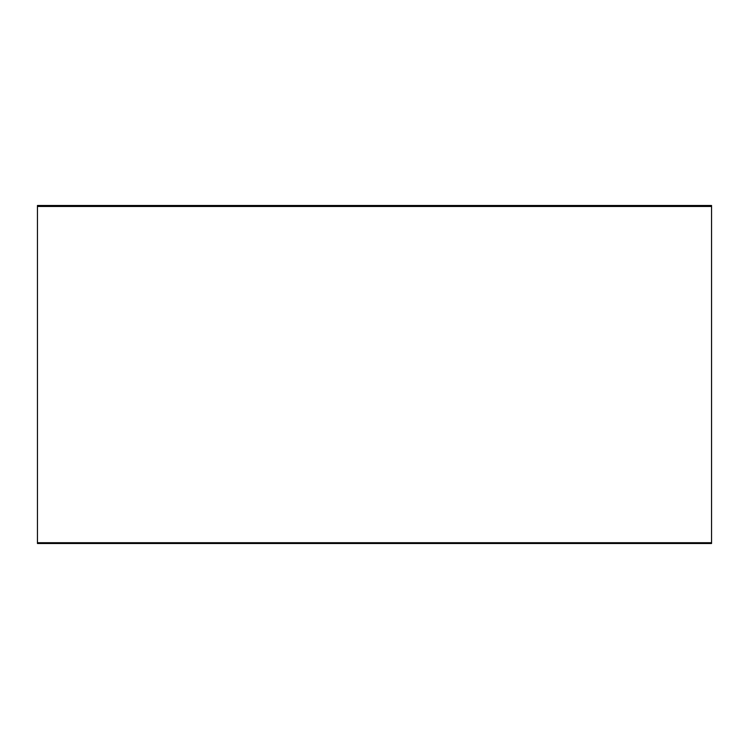 <?xml version="1.0" encoding="UTF-8"?>
<svg xmlns="http://www.w3.org/2000/svg" width="749" height="749" viewBox="0 0 749 749"><rect width="100%" height="100%" fill="white"/><g stroke="black" fill="none" stroke-linecap="round" stroke-linejoin="round"><path stroke-width="1.12" d="M37.45 205.498L37.45 206.452L711.55 206.452L711.55 205.498L37.45 205.498M37.45 206.452L37.45 542.716L711.55 542.716L711.55 206.452L37.45 206.452L37.45 543.502L711.55 543.502L711.55 542.716L37.45 542.716M711.55 206.452L711.55 542.716"/></g></svg>
